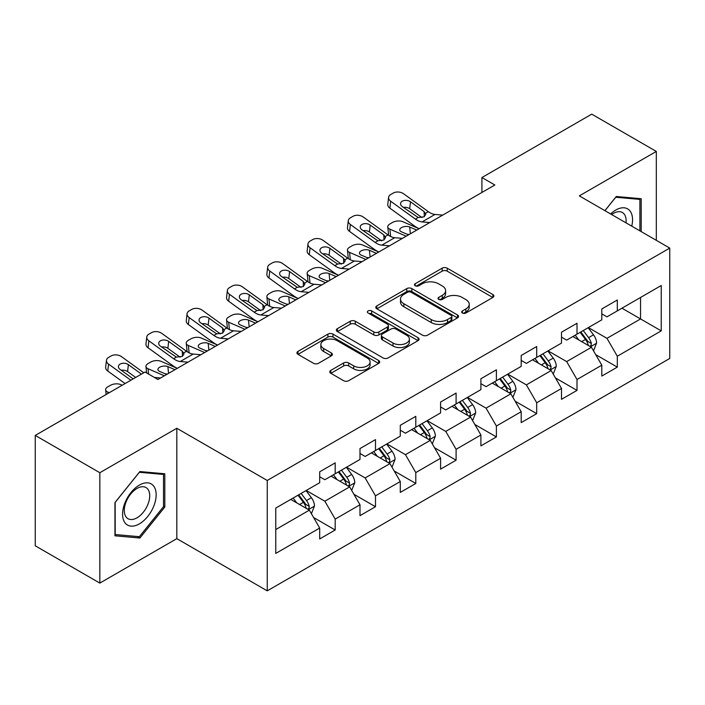 <?xml version="1.0" encoding="UTF-8"?>
<svg xmlns="http://www.w3.org/2000/svg" width="705" height="705" viewBox="0 0 705 705"><rect width="100%" height="100%" fill="white"/><g stroke="black" fill="none" stroke-linecap="round" stroke-linejoin="round"><path stroke-width="1.06" d="M462.374 313.02A2.512 1.445 0 0 0 465.917 313.02L492.865 297.457A3.587 2.071 0 0 0 493.914 295.994A3.587 2.071 0 0 0 492.865 294.531L447.217 268.182A3.587 2.071 0 0 0 442.15 268.182L415.201 283.736A2.512 1.445 0 0 0 414.469 284.758A2.512 1.445 0 0 0 415.201 285.781A2.512 1.445 0 0 0 418.752 285.781L422.242 283.771A11.474 6.627 0 0 1 438.466 283.771L442.273 285.966A11.474 6.627 0 0 1 445.63 290.654A11.474 6.627 0 0 1 442.273 295.342L438.783 297.351A2.512 1.445 0 0 0 438.052 298.374A2.512 1.445 0 0 0 438.783 299.405A2.512 1.445 0 0 0 442.335 299.405L445.824 297.387A11.474 6.627 0 0 1 462.057 297.387L465.855 299.581A11.474 6.627 0 0 1 469.222 304.269A11.474 6.627 0 0 1 465.855 308.957L462.374 310.967A2.512 1.445 0 0 0 461.634 311.989A2.512 1.445 0 0 0 462.374 313.02L462.374 310.967M330.821 370.372A3.587 2.071 0 0 0 329.773 371.835A3.587 2.071 0 0 0 330.821 373.298L343.626 380.691A3.587 2.071 0 0 0 348.702 380.691L378.62 363.419A3.587 2.071 0 0 0 379.678 361.956A3.587 2.071 0 0 0 378.62 360.484L332.98 334.135A3.587 2.071 0 0 0 327.904 334.135L297.986 351.407A3.587 2.071 0 0 0 296.937 352.879A3.587 2.071 0 0 0 297.986 354.342L313.452 363.269A3.587 2.071 0 0 0 318.528 363.269L331.332 355.875A3.587 2.071 0 0 0 332.381 354.412A3.587 2.071 0 0 0 331.332 352.949L323.657 348.517A9.597 5.534 0 0 1 320.845 344.604A9.597 5.534 0 0 1 326.767 339.484A9.597 5.534 0 0 1 337.228 340.691L367.279 358.034A9.597 5.534 0 0 1 370.09 361.956A9.597 5.534 0 0 1 364.168 367.067A9.597 5.534 0 0 1 353.707 365.869L348.702 362.978A3.587 2.071 0 0 0 343.626 362.978L330.821 370.372L330.821 373.298M176.823 428.27L99.837 472.72L35.25 435.426L35.25 545.802L99.837 583.097L176.823 538.646L267.248 590.852L267.248 480.475L176.823 428.27L176.823 538.646M656.32 240.335L656.32 151.434L579.325 195.884L669.75 248.089L267.248 480.475M656.32 151.434L591.733 114.148L481.929 177.537L481.929 192.456M35.25 435.426L145.045 372.037L157.964 379.493L494.848 185.001L481.929 177.537M422.498 335.157A3.587 2.071 0 0 0 427.565 335.157L457.492 317.885A3.587 2.071 0 0 0 458.541 316.422A3.587 2.071 0 0 0 457.492 314.959L411.843 288.601A3.587 2.071 0 0 0 406.767 288.601L376.849 305.882A3.587 2.071 0 0 0 375.8 307.345A3.587 2.071 0 0 0 376.849 308.808L422.498 335.157M369.103 313.558A2.512 1.445 0 0 1 371.65 313.91L371.65 310.931L418.056 337.721A3.587 2.071 0 0 1 419.105 339.184A3.587 2.071 0 0 1 418.056 340.647L388.129 357.928A3.587 2.071 0 0 1 383.062 357.928L337.413 331.57L337.413 328.645A3.587 2.071 0 0 0 336.364 330.107A3.587 2.071 0 0 0 337.413 331.57M337.413 328.645L350.226 321.251A3.587 2.071 0 0 1 355.294 321.251L373.809 331.94A3.587 2.071 0 0 0 378.876 331.94L387.371 327.032A3.587 2.071 0 0 0 388.42 325.569A3.587 2.071 0 0 0 387.371 324.106L368.098 312.976A2.512 1.445 0 0 1 367.367 311.954A2.512 1.445 0 0 1 368.918 310.614A2.512 1.445 0 0 1 371.65 310.931M267.248 590.852L669.75 358.466L669.75 248.089M313.619 517.54L335.192 529.993L335.192 519.109L359.991 504.789L359.991 515.672L375.492 506.728L375.492 495.835L400.29 481.524L400.29 492.407L415.791 483.463L415.791 472.57L440.599 458.25L440.599 469.142L456.1 460.189L456.1 449.305L480.898 434.985L480.898 445.868L496.399 436.924L496.399 426.031L521.198 411.711L521.198 422.603L536.699 413.65L536.699 402.767L561.506 388.446L561.506 399.338L577.007 390.385L577.007 379.501L601.806 365.181L601.806 376.065L617.307 367.12L617.307 356.228L661.228 330.874L661.228 285.525L640.554 297.466L640.554 318.942L661.228 330.874M335.192 529.993L319.691 538.946L319.691 528.054L275.77 553.416L275.77 508.067L319.691 482.713L319.691 471.821L335.192 462.877L335.192 473.76L359.991 459.44L359.991 448.556L375.492 439.603L375.492 450.495L400.29 436.175L400.29 425.291L415.791 416.338L415.791 427.23L440.599 412.91L440.599 402.017L456.1 393.073L456.1 403.956L480.898 389.636L480.898 378.752L496.399 369.799L496.399 380.691L521.198 366.371L521.198 355.479L536.699 346.534L536.699 357.426L561.506 343.106L561.506 332.214L577.007 323.269L577.007 334.152L601.806 319.832L601.806 308.949L617.307 299.995L617.307 310.887L661.228 285.525M331.059 476.148L349.662 486.891L324.855 501.211L306.252 490.468M319.691 476.747L324.855 479.726L335.192 473.76M324.855 501.211L335.192 519.109M349.662 486.891L359.991 504.789M371.359 452.883L389.962 463.617L365.155 477.937L346.56 467.203M359.991 453.474L365.155 456.461L375.492 450.495M365.155 477.937L375.492 495.835M389.962 463.617L400.29 481.524M411.658 429.609L430.262 440.352L405.463 454.672L386.86 443.93M400.29 430.209L405.463 433.196L415.791 427.23M405.463 454.672L415.791 472.57M430.262 440.352L440.599 458.25M451.967 406.344L470.561 417.087L445.763 431.407L427.16 420.665M440.599 406.944L445.763 409.922L456.1 403.956M445.763 431.407L456.1 449.305M470.561 417.087L480.898 434.985M492.266 383.079L510.869 393.813L486.062 408.133L467.468 397.4M480.898 383.67L486.062 386.657L496.399 380.691M486.062 408.133L496.399 426.031M510.869 393.813L521.198 411.711M532.566 359.806L551.169 370.548L526.371 384.868L507.767 374.126M521.198 360.405L526.371 363.392L536.699 357.426M526.371 384.868L536.699 402.767M551.169 370.548L561.506 388.446M572.865 336.541L591.469 347.283L566.67 361.594L548.067 350.861M561.506 337.14L566.67 340.118L577.007 334.152M566.67 361.594L577.007 379.501M591.469 347.283L601.806 365.181M621.951 308.2L640.554 318.942L606.97 338.329L588.367 327.587M601.806 313.866L606.97 316.853L617.307 310.887M606.97 338.329L617.307 356.228M99.837 472.72L99.837 583.097M275.77 529.543L309.354 510.156L290.751 499.422M309.354 510.156L319.691 528.054M595.734 354.659L617.307 367.12M555.434 377.933L577.007 390.385M515.126 401.198L536.699 413.65M474.826 424.472L496.399 436.924M434.527 447.737L456.1 460.189M394.227 471.002L415.791 483.463M353.919 494.275L375.492 506.728M641.206 231.61L641.206 198.731L616.276 196.501L604.899 210.654M114.95 535.8L139.881 538.03L164.811 507.018L164.811 473.778L139.881 471.548L114.95 502.559L114.95 535.8M163.516 506.269L164.811 507.018M137.246 536.505L139.881 538.03M463.37 313.373L465.855 311.936A11.474 6.627 0 0 0 469.222 307.248L469.222 304.269M445.63 290.654L445.63 293.632A11.474 6.627 0 0 1 442.273 298.321L439.788 299.757M492.813 297.492L447.217 271.161A3.587 2.071 0 0 0 442.15 271.161L416.206 286.142M457.439 317.911L411.843 291.588A3.587 2.071 0 0 0 406.767 291.588L376.893 308.834M451.147 317.444A2.512 1.445 0 0 0 451.887 316.422A2.512 1.445 0 0 0 451.147 315.399L411.086 292.267A2.512 1.445 0 0 0 407.534 292.267L403.859 294.39A11.474 6.627 0 0 0 400.493 299.07A11.474 6.627 0 0 0 403.859 303.758L431.24 319.568A11.474 6.627 0 0 0 447.472 319.568L451.147 317.444L451.147 320.431A2.512 1.445 0 0 0 451.887 319.4L451.887 316.422M400.493 299.07L400.493 302.057A11.474 6.627 0 0 0 403.859 306.737L403.859 303.758M451.147 320.431L447.472 322.555A11.474 6.627 0 0 1 431.24 322.555L403.859 306.737M337.466 331.597L350.226 324.238L350.226 321.251M388.42 325.569L388.42 328.556A3.587 2.071 0 0 1 387.371 330.019L378.876 334.919A3.587 2.071 0 0 1 373.809 334.919L355.294 324.238A3.587 2.071 0 0 0 350.226 324.238M371.65 313.91L418.012 340.674M393.011 343.027A9.597 5.534 0 0 0 403.471 344.234A9.597 5.534 0 0 0 409.394 339.114A9.597 5.534 0 0 0 406.582 335.201L395.998 329.085A3.587 2.071 0 0 0 390.923 329.085L382.427 333.985A3.587 2.071 0 0 0 381.379 335.457A3.587 2.071 0 0 0 382.427 336.919L393.011 343.027L393.011 346.014A9.597 5.534 0 0 0 403.471 347.212A9.597 5.534 0 0 0 409.394 342.092L409.394 339.114M381.379 335.457L381.379 338.435A3.587 2.071 0 0 0 382.427 339.898L382.427 336.919M393.011 346.014L382.427 339.898M370.09 361.956L370.09 364.934A9.597 5.534 0 0 1 364.168 370.055A9.597 5.534 0 0 1 353.707 368.856L348.702 365.957A3.587 2.071 0 0 0 343.626 365.957L330.874 373.324M320.845 344.604L320.845 347.583A9.597 5.534 0 0 0 323.657 351.504L323.657 348.517M331.279 355.902L323.657 351.504M378.576 363.445L332.98 337.122A3.587 2.071 0 0 0 327.904 337.122L298.03 354.368M593.513 350.817L596.589 343.071A9.685 5.587 -120 0 0 593.495 334.831L588.164 327.71M419.096 228.728L402.784 221.696A7.306 3.657 -5.9 0 0 392.491 222.463L389.909 223.961A7.306 3.657 -5.9 0 0 387.768 226.913A7.306 3.657 -5.9 0 0 389.865 229.151L390.623 236.501M578.867 340.004L575.245 335.166M406.177 236.193L389.865 229.151M589.97 346.411L591.142 345.177L591.354 343.485A9.685 5.587 -120 0 0 588.587 337.66L583.255 330.548M580.832 331.949L586.745 339.845A4.935 2.846 60 0 1 587.644 341.343L591.354 343.485M416.77 230.077L409.684 227.019A5.843 2.926 174.1 0 0 401.453 227.636A5.843 2.926 174.1 0 0 399.735 230.006A5.843 2.926 174.1 0 0 401.418 231.795L408.503 234.844M388.763 235.435A7.306 3.657 174.1 0 1 388.578 234.783L387.768 226.913M409.147 234.474A5.843 2.926 -5.9 0 0 407.234 234.298M580.153 332.337L585.485 339.449A9.685 5.587 60 0 1 588.261 345.274M429.794 222.56L422.092 221.899A18.268 10.549 60 0 1 415.412 219.114L390.676 201.225L389.865 208.16A7.306 4.715 -173.3 0 1 387.776 204.327L388.587 197.391A7.306 4.715 6.7 0 0 390.676 201.225M419.14 228.711A27.398 15.818 60 0 1 414.611 226.049L389.865 208.16M442.714 215.104L435.011 214.443A18.268 10.549 60 0 1 428.332 211.659L403.595 193.769A7.306 4.715 6.7 0 0 393.302 193.047L390.72 194.536A7.306 4.715 6.7 0 0 388.587 197.391M424.313 216.673L424.102 211.623L425.829 214.32L424.128 216.787L418.197 217.51L402.229 206.556A5.843 3.772 -173.3 0 1 400.555 203.489A5.843 3.772 -173.3 0 1 402.264 201.207A5.843 3.772 -173.3 0 1 410.495 201.78L409.684 208.715L421.96 217.589M409.684 208.715A5.843 3.772 6.7 0 0 403.436 207.429M424.102 211.623L410.495 201.78M638.307 198.475L639.911 199.4L639.911 230.861M604.952 210.68L615.756 197.241L639.911 199.4M631.742 226.146A23.75 13.712 120 0 0 627.626 208.883A23.75 13.712 120 0 0 610.618 213.95M625.996 222.833A17.977 10.381 120 0 0 622.392 212.513A17.977 10.381 120 0 0 611.658 214.549M139.361 523.877A23.75 13.712 120 0 0 156.157 494.795A23.75 13.712 120 0 0 139.361 485.102A23.75 13.712 120 0 0 122.573 514.183A23.75 13.712 120 0 0 139.361 523.877M137.008 517.814A17.977 10.381 120 0 0 148.755 501.969A17.977 10.381 120 0 0 145.997 487.56A17.977 10.381 120 0 0 137.008 488.45A17.977 10.381 120 0 0 125.261 504.295A17.977 10.381 120 0 0 128.019 518.704A17.977 10.381 120 0 0 137.008 517.814M115.206 502.33L139.361 472.279L163.516 474.439L163.516 506.648L139.361 536.699L115.206 534.54L115.162 502.304M161.921 473.513L163.516 474.439M553.213 374.082L556.28 366.344A9.685 5.587 -120 0 0 553.196 358.096L547.864 350.975M378.796 252.002L362.485 244.961A7.306 3.657 -5.9 0 0 352.192 245.737L349.61 247.226A7.306 3.657 -5.9 0 0 347.468 250.187A7.306 3.657 -5.9 0 0 349.565 252.416L350.323 259.766M538.567 363.269L534.945 358.44M365.877 259.458L349.565 252.416M549.671 369.684L550.843 368.442L551.054 366.75A9.685 5.587 -120 0 0 548.287 360.934L542.956 353.813M540.524 355.214L546.446 363.11A4.935 2.846 60 0 1 547.336 364.608L551.054 366.75M376.47 253.342L369.385 250.284A5.843 2.926 174.1 0 0 361.154 250.901A5.843 2.926 174.1 0 0 359.435 253.271A5.843 2.926 174.1 0 0 361.119 255.06L368.204 258.118M348.464 258.7A7.306 3.657 174.1 0 1 348.27 258.048L347.468 250.187M368.847 257.748A5.843 2.926 -5.9 0 0 366.935 257.572M539.854 355.602L545.185 362.723A9.685 5.587 60 0 1 547.952 368.548M512.905 397.356L515.981 389.609A9.685 5.587 -120 0 0 512.887 381.361L507.556 374.249M338.497 275.267L322.185 268.235A7.306 3.657 -5.9 0 0 311.892 269.002L309.301 270.491A7.306 3.657 -5.9 0 0 307.16 273.452A7.306 3.657 -5.9 0 0 309.266 275.69L310.024 283.04M498.268 386.543L494.646 381.705M325.578 282.723L309.266 275.69M509.371 392.949L510.543 391.716L510.755 390.024A9.685 5.587 -120 0 0 507.979 384.199L502.647 377.078M500.224 378.479L506.137 386.375A4.935 2.846 60 0 1 507.036 387.873L510.755 390.024M336.17 276.616L329.085 273.558A5.843 2.926 174.1 0 0 320.845 274.175A5.843 2.926 174.1 0 0 319.136 276.536A5.843 2.926 174.1 0 0 320.819 278.325L327.904 281.383M308.164 281.974A7.306 3.657 174.1 0 1 307.97 281.321L307.16 273.452M328.548 281.013A5.843 2.926 -5.9 0 0 326.635 280.837M499.554 378.867L504.886 385.988A9.685 5.587 60 0 1 507.653 391.813M389.486 245.825L381.793 245.164A18.268 10.549 60 0 1 375.113 242.388L350.376 224.49L349.565 231.425A7.306 4.715 -173.3 0 1 347.477 227.592L348.288 220.665A7.306 4.715 6.7 0 0 350.376 224.49M378.832 251.976A27.398 15.818 60 0 1 374.302 249.314L349.565 231.425M402.405 238.369L394.712 237.708A18.268 10.549 60 0 1 388.032 234.924L363.295 217.034A7.306 4.715 6.7 0 0 353.002 216.312L350.42 217.801A7.306 4.715 6.7 0 0 348.288 220.665M384.013 239.938L383.802 234.888L385.529 237.585L383.82 240.052L377.898 240.775L361.929 229.821A5.843 3.772 -173.3 0 1 360.255 226.763A5.843 3.772 -173.3 0 1 361.956 224.472A5.843 3.772 -173.3 0 1 370.195 225.054L369.385 231.98L381.661 240.863M369.385 231.98A5.843 3.772 6.7 0 0 363.137 230.702M383.802 234.888L370.195 225.054M349.187 269.099L341.493 268.438A18.268 10.549 60 0 1 334.813 265.653L310.077 247.763L309.266 254.69A7.306 4.715 -173.3 0 1 307.168 250.865L307.979 243.93A7.306 4.715 6.7 0 0 310.077 247.763M338.532 275.25A27.398 15.818 60 0 1 334.003 272.588L309.266 254.69M362.106 261.634L354.412 260.973A18.268 10.549 60 0 1 347.732 258.197L322.987 240.308A7.306 4.715 6.7 0 0 312.694 239.577L310.112 241.075A7.306 4.715 6.7 0 0 307.979 243.93M343.705 263.212L343.502 258.162L345.23 260.859L343.52 263.326L337.598 264.049L321.63 253.095A5.843 3.772 -173.3 0 1 319.955 250.028A5.843 3.772 -173.3 0 1 321.656 247.737A5.843 3.772 -173.3 0 1 329.896 248.319L329.085 255.254L341.361 264.128M329.085 255.254A5.843 3.772 6.7 0 0 322.837 253.967M343.502 258.162L329.896 248.319M472.606 420.621L475.681 412.874A9.685 5.587 -120 0 0 472.588 404.635L467.256 397.514M298.189 298.541L281.877 291.5A7.306 3.657 -5.9 0 0 271.584 292.267L269.002 293.765A7.306 3.657 -5.9 0 0 266.86 296.726A7.306 3.657 -5.9 0 0 268.957 298.955L269.715 306.305M457.959 409.808L454.337 404.97M285.278 305.996L268.957 298.955M469.063 416.223L470.244 414.981L470.455 413.289A9.685 5.587 -120 0 0 467.679 407.464L462.348 400.352M459.924 401.753L465.838 409.649A4.935 2.846 60 0 1 466.736 411.147L470.455 413.289M295.862 299.881L288.777 296.823A5.843 2.926 174.1 0 0 280.546 297.439A5.843 2.926 174.1 0 0 278.836 299.81A5.843 2.926 174.1 0 0 280.511 301.599L287.596 304.648M267.856 305.239A7.306 3.657 174.1 0 1 267.671 304.586L266.86 296.726M288.239 304.278A5.843 2.926 -5.9 0 0 286.327 304.102M459.246 402.141L464.577 409.261A9.685 5.587 60 0 1 467.353 415.078M432.306 443.886L435.373 436.148A9.685 5.587 -120 0 0 432.288 427.9L426.957 420.779M257.889 321.806L241.577 314.765A7.306 3.657 -5.9 0 0 231.284 315.54L228.702 317.03A7.306 3.657 -5.9 0 0 226.561 319.991A7.306 3.657 -5.9 0 0 228.658 322.229L229.416 329.57M417.66 433.073L414.038 428.243M244.97 329.261L228.658 322.229M428.763 439.488L429.935 438.246L430.147 436.562A9.685 5.587 -120 0 0 427.38 430.737L422.048 423.617M419.625 425.018L425.538 432.914A4.935 2.846 60 0 1 426.428 434.412L430.147 436.562M255.562 323.146L248.477 320.088A5.843 2.926 174.1 0 0 240.246 320.704A5.843 2.926 174.1 0 0 238.528 323.075A5.843 2.926 174.1 0 0 240.211 324.864L247.296 327.922M227.556 328.504A7.306 3.657 174.1 0 1 227.371 327.86L226.561 319.991M247.94 327.552A5.843 2.926 -5.9 0 0 246.027 327.376M418.946 425.406L424.278 432.526A9.685 5.587 60 0 1 427.054 438.351M391.998 467.159L395.073 459.413A9.685 5.587 -120 0 0 391.989 451.174L386.648 444.053M217.589 345.071L201.278 338.039A7.306 3.657 -5.9 0 0 190.984 338.805L188.402 340.295A7.306 3.657 -5.9 0 0 186.252 343.256A7.306 3.657 -5.9 0 0 188.358 345.494L189.116 352.844M377.36 456.346L373.738 451.508M204.67 352.535L188.358 345.494M388.464 462.753L389.636 461.519L389.847 459.827A9.685 5.587 -120 0 0 387.08 454.002L381.74 446.882M379.316 448.283L385.23 456.179A4.935 2.846 60 0 1 386.129 457.677L389.847 459.827M215.263 346.419L208.178 343.361A5.843 2.926 174.1 0 0 199.938 343.978A5.843 2.926 174.1 0 0 198.228 346.34A5.843 2.926 174.1 0 0 199.912 348.129L206.997 351.187M187.257 351.777A7.306 3.657 174.1 0 1 187.063 351.125L186.252 343.256M207.64 350.817A5.843 2.926 -5.9 0 0 205.728 350.641M378.647 448.68L383.978 455.791A9.685 5.587 60 0 1 386.745 461.616M308.887 292.363L301.185 291.703A18.268 10.549 60 0 1 294.514 288.918L269.768 271.028L268.957 277.964A7.306 4.715 -173.3 0 1 266.869 274.13L267.68 267.195A7.306 4.715 6.7 0 0 269.768 271.028M298.233 298.515A27.398 15.818 60 0 1 293.703 295.853L268.957 277.964M321.806 284.908L314.104 284.247A18.268 10.549 60 0 1 307.424 281.462L282.687 263.573A7.306 4.715 6.7 0 0 272.394 262.85L269.812 264.34A7.306 4.715 6.7 0 0 267.68 267.195M303.406 286.477L303.194 281.427L304.93 284.124L303.22 286.591L297.29 287.314L281.321 276.36A5.843 3.772 -173.3 0 1 279.647 273.293A5.843 3.772 -173.3 0 1 281.357 271.011A5.843 3.772 -173.3 0 1 289.588 271.584L288.777 278.519L301.053 287.402M288.777 278.519A5.843 3.772 6.7 0 0 282.529 277.232M303.194 281.427L289.588 271.584M268.587 315.629L260.885 314.968A18.268 10.549 60 0 1 254.205 312.192L229.469 294.302L228.658 301.229A7.306 4.715 -173.3 0 1 226.569 297.395L227.38 290.469A7.306 4.715 6.7 0 0 229.469 294.302M257.933 321.78A27.398 15.818 60 0 1 253.395 319.118L228.658 301.229M281.498 308.173L273.804 307.512A18.268 10.549 60 0 1 267.125 304.736L242.388 286.838A7.306 4.715 6.7 0 0 232.095 286.115L229.513 287.605A7.306 4.715 6.7 0 0 227.38 290.469M263.106 309.751L262.894 304.701L264.622 307.389L262.912 309.856L256.99 310.579L241.022 299.625A5.843 3.772 -173.3 0 1 239.348 296.567A5.843 3.772 -173.3 0 1 241.057 294.276A5.843 3.772 -173.3 0 1 249.288 294.857L248.477 301.784L260.753 310.667M248.477 301.784A5.843 3.772 6.7 0 0 242.229 300.506M262.894 304.701L249.288 294.857M228.279 338.902L220.586 338.241A18.268 10.549 60 0 1 213.906 335.457L189.169 317.567L188.358 324.494A7.306 4.715 -173.3 0 1 186.27 320.669L187.072 313.734A7.306 4.715 6.7 0 0 189.169 317.567M217.625 345.053A27.398 15.818 60 0 1 213.095 342.392L188.358 324.494M241.198 331.438L233.505 330.786A18.268 10.549 60 0 1 226.825 328.001L202.088 310.112A7.306 4.715 6.7 0 0 191.795 309.38L189.204 310.879A7.306 4.715 6.7 0 0 187.072 313.734M222.798 333.016L222.595 327.966L224.322 330.663L222.613 333.13L216.691 333.853L200.722 322.899A5.843 3.772 -173.3 0 1 199.048 319.832A5.843 3.772 -173.3 0 1 200.749 317.541A5.843 3.772 -173.3 0 1 208.988 318.122L208.178 325.058L220.453 333.932M208.178 325.058A5.843 3.772 6.7 0 0 201.93 323.771M222.595 327.966L208.988 318.122M351.698 490.424L354.774 482.678A9.685 5.587 -120 0 0 351.68 474.439L346.349 467.318M177.281 368.345L160.969 361.304A7.306 3.657 -5.9 0 0 150.676 362.079L148.094 363.568A7.306 3.657 -5.9 0 0 145.953 366.529A7.306 3.657 -5.9 0 0 148.059 368.759L148.605 374.091M337.052 479.611L333.43 474.773M164.371 375.8L148.059 368.759M348.155 486.027L349.336 484.784L349.548 483.092A9.685 5.587 -120 0 0 346.772 477.276L341.44 470.156M339.017 471.557L344.93 479.453A4.935 2.846 60 0 1 345.829 480.951L349.548 483.092M174.963 369.684L167.878 366.626A5.843 2.926 174.1 0 0 159.638 367.243A5.843 2.926 174.1 0 0 157.929 369.614A5.843 2.926 174.1 0 0 159.603 371.403L166.697 374.461M167.332 374.091A5.843 2.926 -5.9 0 0 165.419 373.906M338.338 471.945L343.67 479.065A9.685 5.587 60 0 1 346.446 484.881M187.979 362.167L180.286 361.506A18.268 10.549 60 0 1 173.606 358.73L148.861 340.832L148.059 347.768A7.306 4.715 -173.3 0 1 145.961 343.934L146.772 337.008A7.306 4.715 6.7 0 0 148.861 340.832M177.325 368.318A27.398 15.818 60 0 1 172.796 365.657L148.059 347.768M200.899 354.712L193.196 354.051A18.268 10.549 60 0 1 186.517 351.266L161.78 333.377A7.306 4.715 6.7 0 0 151.487 332.654L148.905 334.144A7.306 4.715 6.7 0 0 146.772 337.008M182.498 356.281L182.287 351.231L184.023 353.928L182.313 356.395L176.382 357.118L160.414 346.164A5.843 3.772 -173.3 0 1 158.748 343.097A5.843 3.772 -173.3 0 1 160.449 340.815A5.843 3.772 -173.3 0 1 168.68 341.396L167.878 348.323L180.154 357.206M167.878 348.323A5.843 3.772 6.7 0 0 161.621 347.036M182.287 351.231L168.68 341.396M311.399 513.689L314.474 505.952A9.685 5.587 -120 0 0 311.381 497.704L306.049 490.592M122.194 385.23L120.67 384.569A7.306 3.657 -5.9 0 0 110.377 385.344L107.794 386.833A7.306 3.657 -5.9 0 0 105.653 389.794A7.306 3.657 -5.9 0 0 107.75 392.033L107.9 393.487M296.752 502.885L293.13 498.047M109.284 392.685L107.75 392.033M307.856 509.292L309.028 508.049L309.239 506.366A9.685 5.587 -120 0 0 306.472 500.541L301.141 493.421M298.717 494.822L304.63 502.718A4.935 2.846 60 0 1 305.529 504.216L309.239 506.366M298.039 495.21L303.37 502.33A9.685 5.587 60 0 1 306.146 508.155M130.857 380.233L108.561 364.106L107.75 371.033A7.306 4.715 -173.3 0 1 105.662 367.199L106.473 360.273A7.306 4.715 6.7 0 0 108.561 364.106M125.085 383.564L107.75 371.033M143.776 372.769L121.48 356.642A7.306 4.715 6.7 0 0 111.187 355.919L108.605 357.409A7.306 4.715 6.7 0 0 106.473 360.273M160.599 377.977L154.421 377.448M133.183 378.885L120.114 369.438A5.843 3.772 -173.3 0 1 118.44 366.371A5.843 3.772 -173.3 0 1 120.15 364.08A5.843 3.772 -173.3 0 1 128.381 364.661L127.57 371.588L135.677 377.448M127.57 371.588A5.843 3.772 6.7 0 0 121.322 370.31M141.449 374.117L128.381 364.661M465.855 311.936L465.855 308.957M438.783 299.405L438.783 297.351M442.273 298.321L442.273 295.342M415.201 285.781L415.201 283.736M442.15 271.161L442.15 268.182M447.217 271.161L447.217 268.182M492.865 297.457L492.865 294.531M376.849 308.808L376.849 305.882M406.767 291.588L406.767 288.601M411.843 291.588L411.843 288.601M457.492 317.885L457.492 314.959M431.24 322.555L431.24 319.568M447.472 322.555L447.472 319.568M355.294 324.238L355.294 321.251M373.809 334.919L373.809 331.94M378.876 334.919L378.876 331.94M387.371 330.019L387.371 327.032M418.056 340.647L418.056 337.721M343.626 365.957L343.626 362.978M348.702 365.957L348.702 362.978M353.707 368.856L353.707 365.869M331.332 355.875L331.332 352.949M297.986 354.342L297.986 351.407M327.904 337.122L327.904 334.135M332.98 337.122L332.98 334.135M378.62 363.419L378.62 360.484M590.517 346.728L596.518 343.264M588.587 337.66L593.495 334.831M581.704 341.634L585.485 339.449M409.684 227.019L410.38 233.76M418.197 217.51L415.412 219.114M428.332 211.659L425.547 213.262M435.011 214.443L422.092 221.899M550.217 369.993L556.219 366.529M548.287 360.934L553.196 358.096M541.396 364.908L545.185 362.723M369.385 250.284L370.081 257.034M509.909 393.267L515.919 389.794M507.979 384.199L512.887 381.361M501.096 388.173L504.886 385.988M329.085 273.558L329.781 280.299M377.898 240.775L375.113 242.388M388.032 234.924L385.247 236.536M394.712 237.708L381.793 245.164M337.598 264.049L334.813 265.653M347.732 258.197L344.948 259.801M354.412 260.973L341.493 268.438M469.609 416.532L475.619 413.068M467.679 407.464L472.588 404.635M460.797 411.447L464.577 409.261M288.777 296.823L289.473 303.573M429.31 439.797L435.311 436.333M427.38 430.737L432.288 427.9M420.488 434.712L424.278 432.526M248.477 320.088L249.173 326.838M389.001 463.07L395.012 459.598M387.08 454.002L391.989 451.174M380.189 457.977L383.978 455.791M208.178 343.361L208.874 350.103M297.29 287.314L294.514 288.918M307.424 281.462L304.648 283.066M314.104 284.247L301.185 291.703M256.99 310.579L254.205 312.192M267.125 304.736L264.34 306.34M273.804 307.512L260.885 314.968M216.691 333.853L213.906 335.457M226.825 328.001L224.04 329.605M233.505 330.786L220.586 338.241M348.702 486.335L354.712 482.872M346.772 477.276L351.68 474.439M339.889 481.251L343.67 479.065M167.878 366.626L168.565 373.377M176.382 357.118L173.606 358.73M186.517 351.266L183.741 352.879M193.196 354.051L180.286 361.506M308.402 509.609L314.404 506.137M306.472 500.541L311.381 497.704M299.581 504.516L303.37 502.33M145.953 366.529L146.614 372.945M105.653 389.794L106.138 394.5"/></g></svg>
